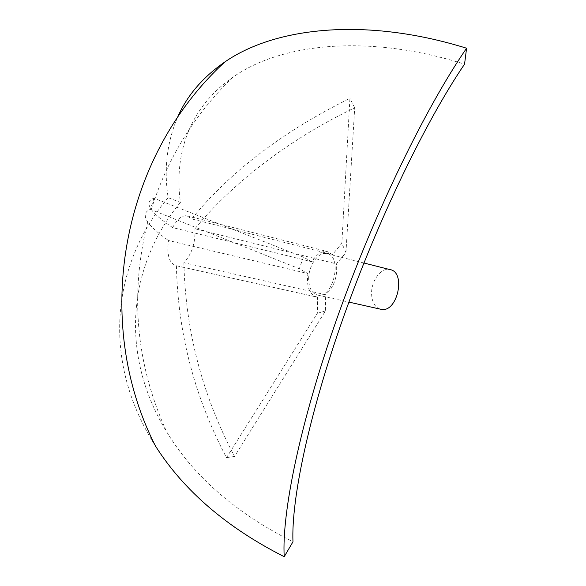 <?xml version="1.0" encoding="UTF-8"?>
<svg xmlns="http://www.w3.org/2000/svg" width="586" height="586" viewBox="0 0 586 586"><rect width="100%" height="100%" fill="white"/><g stroke="black" fill="none" stroke-linecap="round" stroke-linejoin="round"><path stroke-width="0.44" stroke-dasharray="2.93 2.2" d="M311.972 261.796L303.358 257.122L153.957 198.193C148.368 200.09 147.474 203.855 151.291 209.473C154.55 214.154 161.685 220.197 172.68 227.61L311.972 261.796C316.381 254.309 321.428 250.874 327.105 251.482L332.438 254.617L341.843 243.293L349.923 98.345C283.038 131.447 230.276 171.639 191.637 218.908L332.438 254.617M172.68 227.61C176.987 219.31 181.719 215.362 186.875 215.758L191.637 218.908M176.415 265.736C177.88 333.214 194.581 397.183 226.518 457.659L317.334 313.32L317.561 297.219L176.247 265.722C169.171 263.348 166.592 254.947 168.519 240.516L307.899 273.559L299.343 268.762L150.412 209.341C144.596 211.59 143.695 215.802 147.716 221.984C150.998 226.87 157.927 233.045 168.519 240.516M317.561 297.219L317.385 297.19C309.503 294.714 306.346 286.832 307.899 273.559M194.948 228.767C195.563 242.824 191.871 254.134 183.887 262.696L325.64 294.714C334.057 287.155 337.661 276.87 336.445 263.876L345.952 252.544L354.698 107.809C289.264 139.08 231.968 183.469 194.948 228.767L336.445 263.876M183.887 262.696C185.462 330.79 202.338 395.382 234.525 456.457L325.435 310.946L325.64 294.714M226.518 457.659L234.525 456.457M325.435 310.946L317.334 313.32M354.698 107.809L349.923 98.345M345.952 252.544L341.843 243.293M153.957 198.193L150.412 209.341M303.358 257.122L299.343 268.762M308.675 278.68C308.61 265.48 318.315 251.665 326.6 253.555C342.891 255.269 333.654 298.692 317.759 295.102C311.884 293.601 308.851 288.129 308.675 278.68M380.072 309.093C374.659 307.02 371.832 301.79 371.575 293.396C371.312 280.687 381.105 267.56 389.653 269.523M177.368 117.749C166.849 142.911 163.772 169.544 168.145 197.665L180.422 202.441C173.844 154.763 188.795 107.846 232.752 77.337C280.32 43.481 367.319 33.461 464.552 64.16M180.422 202.441C130.619 262.14 117.024 350.01 166.468 431.501C193.556 476.286 235.726 513.043 292.971 541.786M168.145 197.665C113.867 261.649 99.041 357.665 155.502 446.1M186.875 215.758L327.105 251.482M176.247 265.722L317.385 297.19M317.759 295.102L348.919 302.098M326.6 253.555L363.913 263.004M232.752 77.337C194.442 114.504 167.288 158.55 151.291 209.473M147.716 221.984C129.667 293.996 135.923 363.833 166.468 431.501"/><path stroke-width="0.88" d="M363.913 263.004L389.653 269.523C406.435 271.479 397.594 313.034 381.186 309.342L380.072 309.093M466.588 48.228L464.552 64.16C425.927 120.848 377.684 220.49 343.132 318.139C308.551 415.884 291.205 499.858 292.971 541.786L284.21 556.7C226.826 527.612 183.923 490.746 155.502 446.1C91.489 320.696 121.068 156.997 224.907 61.918C274.966 27.234 365.276 16.76 466.588 48.228C425.48 107.868 373.568 214.703 336.642 319.348C299.688 424.103 281.727 513.241 284.21 556.7M177.368 117.749C186.656 96.038 202.507 77.425 224.907 61.918M348.919 302.098L381.186 309.342"/></g></svg>
